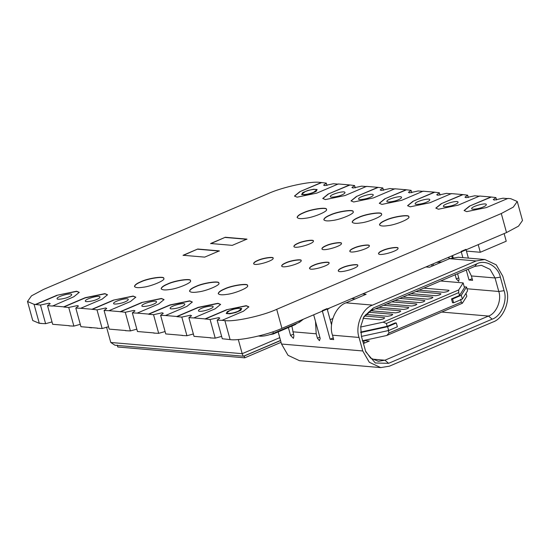 <?xml version="1.0" encoding="UTF-8"?>
<svg xmlns="http://www.w3.org/2000/svg" width="550" height="550" viewBox="0 0 550 550"><rect width="100%" height="100%" fill="white"/><g stroke="black" fill="none" stroke-linecap="round" stroke-linejoin="round"><path stroke-width="0.82" d="M365.784 314.456L387.441 316.298C391.201 315.796 392.81 315.116 392.26 314.243L368.356 312.207M392.776 314.469L392.26 314.243M370.81 310.771L395.478 312.874C399.238 312.373 400.847 311.685 400.304 310.819L375.616 308.708M400.819 311.039L400.304 310.819M402.944 297.055L427.632 299.159C431.393 298.657 433.001 297.969 432.451 297.103L407.77 294.999M432.967 297.323L432.451 297.103M360.663 332.076L387.166 326.322L395.203 322.891L396.316 322.988L397.368 326.796L388.664 330.509L361.453 336.414L360.697 326.673L363.921 316.669L373.374 307.959L476.912 263.801C485.402 259.132 498.293 266.489 500.356 277.179L504.075 290.689C507.719 300.706 501.16 316.36 492.154 319.158L388.623 363.316L375.334 362.993L365.791 351.849L361.453 336.421M388.664 330.509L387.612 326.7L396.316 322.988M360.711 332.544L387.612 326.7M460.556 299.269L461.347 302.122L389.001 332.984L386.801 335.472L362.319 340.794M389.001 332.984L388.217 330.124M387.166 326.322L386.382 323.469L458.728 292.614L459.511 295.467L451.474 298.897L452.588 298.987L461.292 295.274L466.524 287.018L464.228 286.818M452.588 298.987L453.633 302.796L452.519 302.699L451.474 298.897M453.633 302.796L462.337 299.083L461.292 295.274M466.524 287.018L467.576 290.819L462.337 299.083M458.728 292.614L458.693 289.933L463.148 282.906L464.454 287.664L459.511 295.467M458.693 289.933L383.137 322.156L386.382 323.469M360.663 327.037L383.137 322.156M330.131 319.708L332.771 318.581M440.619 280.988L463.148 282.906M386.801 335.472L462.364 303.249L461.347 302.122M466.008 293.288L466.812 296.223L462.364 303.249M410.987 293.624L435.669 295.728C439.429 295.226 441.038 294.546 440.495 293.673L415.807 291.569M441.011 293.893L440.495 293.673M386.87 303.909L411.551 306.013C415.312 305.511 416.921 304.831 416.377 303.957L391.689 301.854M416.893 304.184L416.377 303.957M419.024 290.201L443.706 292.304C447.466 291.803 449.075 291.115 448.532 290.242L423.844 288.138M449.047 290.469L448.532 290.242M362.56 293.961L366.135 294.271L346.039 302.837C335.803 306.02 328.357 323.806 332.496 335.191L333.699 339.563L330.124 339.261L322.245 310.661L327.071 308.598L331.554 324.892M333.245 337.927L330.124 339.261M380.71 367.599L369.291 362.257L362.766 350.962L359.047 337.452C354.908 326.074 362.354 308.282 372.591 305.106L476.121 260.947L484.825 259.511L496.244 264.853L502.769 276.155L506.488 289.657C510.627 301.043 503.174 318.828 492.944 322.011L389.407 366.169L380.71 367.599L299.461 360.676L288.042 355.328L281.518 344.032L278.176 331.904M288.393 327.553L290.558 335.424L293.418 338.36L293.899 335.706L291.851 326.074M313.686 314.813L320.183 338.415L319.447 340.67L317.398 338.174L316.195 333.802L315.507 321.427M462.859 257.641L461.147 251.412L465.967 249.356L468.38 258.108M468.126 269.252L471.391 275.949L472.601 280.321L469.026 280.019L466.276 270.043M472.147 278.685L469.026 280.019M363.509 317.412L371.271 310.564L474.801 266.406L481.415 265.313L490.098 269.376L495.055 277.963L498.774 291.472C501.916 300.121 496.258 313.637 488.476 316.058L384.945 360.216L378.338 361.302L370.631 358.112L365.509 351.044M457.593 273.749L459.085 279.166L458.686 281.38L456.301 278.933L455.098 274.56M453.131 257.558L452.581 255.571M484.825 259.511L458.267 257.249L449.57 258.679L476.121 260.947M425.899 266.949L429.474 267.252L449.57 258.679M327.346 309.609L329.587 308.028M355.245 298.911L351.67 298.609M449.955 258.521L448.058 257.496M436.638 262.371L441.897 261.951M363.413 343.537L369.297 341.028L363.729 340.553L362.711 340.986M364.43 343.104L363.729 340.553M394.907 300.486L419.595 302.589C423.356 302.087 424.957 301.4 424.414 300.534L399.733 298.423M424.93 300.754L424.414 300.534M378.833 307.34L403.514 309.444C407.275 308.942 408.884 308.254 408.341 307.388L383.652 305.284M408.856 307.608L408.341 307.388M363.048 318.333L379.404 319.729C383.164 319.227 384.773 318.539 384.223 317.673L364.492 315.989M384.739 317.893L384.223 317.673M89.478 327.614L91.713 327.807M35.468 304.432L56.904 295.288L76.615 291.225L79.241 292.359L73.865 296.739L52.477 306.068L47.534 305.649L50.194 303.641L49.101 303.174L40.466 305.044L34.052 304.315L27.5 301.489L31.481 295.859L43.477 289.444L268.063 193.655C282.267 187.11 310.771 180.923 319.894 182.401L321.303 182.518L299.867 191.661L294.484 196.041L297.117 197.175L316.827 193.112L338.264 183.968L349.573 184.931L328.137 194.074L322.754 198.454L325.387 199.588L345.097 195.518L366.534 186.374L377.843 187.344L356.407 196.488L351.024 200.867L353.657 201.994L373.368 197.931L394.804 188.788L406.113 189.75L384.677 198.894L379.294 203.273L381.927 204.407L401.638 200.337L423.074 191.194L434.383 192.163L412.94 201.307L407.564 205.686L410.197 206.821L429.908 202.751L451.344 193.607L462.653 194.569L441.21 203.713L435.834 208.093L438.467 209.227L458.171 205.164L479.614 196.02L490.916 196.982L469.48 206.126L464.104 210.506L466.73 211.64L486.441 207.57L507.884 198.426L510.709 198.667L517.261 201.492L513.281 207.123L501.284 213.538L276.698 309.327C262.494 315.872 233.991 322.059 224.867 320.581L230.106 339.604L222.282 338.752L217.147 320.114L219.814 318.099L218.721 317.632L210.079 319.509L215.215 338.154L221.629 336.387M52.429 305.882L63.738 306.845L85.174 297.701L104.885 293.638L107.511 294.766L102.135 299.145L80.699 308.289L92.001 309.258L113.444 300.114L133.155 296.044L135.781 297.179L130.405 301.558L108.969 310.702L120.271 311.664L141.714 302.521L161.425 298.457L164.051 299.592L158.675 303.971L137.232 313.115L148.541 314.077L169.978 304.934L189.688 300.864L192.321 301.998L186.945 306.377L165.502 315.521L176.811 316.484L198.248 307.34L217.958 303.277L220.591 304.411L215.215 308.791L193.772 317.934L205.081 318.897L226.518 309.753L246.228 305.683L248.861 306.817L243.478 311.197L222.042 320.341L224.867 320.581M303.435 212.719C310.606 209.137 327.628 206.711 326.418 209.399C328.714 211.104 313.459 217.525 305.511 218.24C300.905 218.962 298.114 218.701 297.144 217.456C297.323 215.964 299.42 214.383 303.435 212.719M330.117 214.995C337.294 211.413 354.31 208.986 353.1 211.674C355.396 213.379 340.141 219.801 332.193 220.516C327.594 221.238 324.803 220.976 323.826 219.732C324.005 218.24 326.102 216.659 330.117 214.995M358.49 217.415C365.668 213.833 382.683 211.399 381.473 214.094C383.776 215.799 368.521 222.221 360.566 222.936C355.967 223.657 353.176 223.396 352.199 222.152C352.378 220.66 354.475 219.079 358.49 217.415M326.109 245.616C330.887 243.231 342.238 241.608 341.426 243.403C342.602 245.946 322.107 251.928 321.908 248.779C322.032 247.782 323.428 246.73 326.109 245.616M353.973 247.995C358.758 245.603 370.102 243.987 369.297 245.774C370.473 248.318 349.972 254.299 349.779 251.151C349.896 250.154 351.299 249.102 353.973 247.995M382.683 250.442C387.468 248.05 398.812 246.434 398.007 248.229C399.183 250.766 378.689 256.747 378.489 253.598C378.613 252.601 380.009 251.549 382.683 250.442M285.856 262.783C290.634 260.397 301.984 258.775 301.173 260.569C302.356 263.113 281.854 269.094 281.662 265.946C281.779 264.949 283.181 263.897 285.856 262.783M313.72 265.162C318.505 262.776 329.849 261.154 329.044 262.948C330.22 265.492 309.719 271.466 309.526 268.317C309.643 267.327 311.046 266.269 313.72 265.162M342.43 267.609C347.215 265.224 358.559 263.601 357.754 265.396C358.93 267.939 338.436 273.914 338.236 270.765C338.36 269.775 339.756 268.716 342.43 267.609M204.703 257.118L183.088 255.276L197.725 249.026L219.34 250.876L204.703 257.118M385.797 220.117C392.968 216.535 409.991 214.108 408.781 216.796C411.077 218.501 395.821 224.923 387.874 225.637C383.268 226.359 380.476 226.098 379.5 224.854C379.686 223.362 381.783 221.781 385.797 220.117M224.538 288.894C231.715 285.312 248.738 282.879 247.521 285.574C249.824 287.279 234.568 293.7 226.621 294.415C222.014 295.137 219.223 294.876 218.247 293.631C218.433 292.139 220.529 290.558 224.538 288.894M195.827 286.447C203.005 282.865 220.021 280.431 218.811 283.126C221.114 284.831 205.858 291.252 197.911 291.968C193.304 292.689 190.513 292.428 189.537 291.184C189.722 289.692 191.819 288.111 195.827 286.447M167.454 284.027C174.632 280.445 191.647 278.018 190.438 280.706C192.741 282.411 177.485 288.832 169.537 289.548C164.931 290.269 162.14 290.008 161.164 288.764C161.349 287.272 163.446 285.691 167.454 284.027M140.772 281.751C147.95 278.169 164.966 275.743 163.756 278.431C166.052 280.136 150.796 286.557 142.849 287.272C138.243 287.994 135.458 287.732 134.482 286.488C134.661 284.996 136.757 283.415 140.772 281.751M257.819 260.397C262.604 258.005 273.948 256.389 273.137 258.177C274.319 260.721 253.818 266.702 253.626 263.553C253.742 262.556 255.145 261.504 257.819 260.397M225.287 237.27L246.909 239.113L232.272 245.355L210.65 243.512L225.287 237.27L210.705 243.705M298.072 243.231C302.851 240.838 314.201 239.216 313.39 241.01C314.572 243.554 294.071 249.535 293.879 246.386C293.996 245.389 295.398 244.337 298.072 243.231M197.725 249.026L183.136 255.461M517.261 201.492L522.5 220.516L518.519 226.146L506.522 232.561L281.937 328.35C267.733 334.895 239.229 341.082 230.106 339.604M210.684 337.762L194.012 336.346L188.877 317.701L191.544 315.693L190.451 315.226L181.809 317.096L176.866 316.676L198.303 307.532L218.013 303.469L220.612 304.507M182.414 335.356L165.743 333.933L160.607 315.288L163.274 313.28L162.181 312.812L153.539 314.689L148.596 314.263L170.032 305.119L189.743 301.056L192.342 302.094M154.144 332.942L137.472 331.519L132.344 312.881L135.004 310.874L133.911 310.399L125.276 312.276L130.405 330.921L136.819 329.154M125.874 330.536L109.209 329.113L104.074 310.468L106.734 308.461L105.641 307.993L97.006 309.87L102.142 328.508L108.556 326.741M97.604 328.123L80.939 326.7L75.804 308.062L78.464 306.054L77.371 305.58L68.736 307.457L63.786 307.038L85.222 297.894L104.933 293.824L107.532 294.862M69.334 325.71L52.669 324.294L47.534 305.649M41.071 323.304L39.291 323.338L32.739 320.512L27.5 301.489M125.51 330.688L130.405 330.921M210.32 337.92L215.215 338.154M97.247 328.274L102.142 328.508M40.707 323.455L45.602 323.689L52.016 321.922M153.78 333.101L158.675 333.327L165.089 331.561M182.05 335.507L186.945 335.741L193.359 333.974M68.977 325.868L73.872 326.102L80.286 324.335M125.276 312.276L120.271 311.664M108.969 310.702L104.074 310.468M321.303 182.518L326.301 183.129L323.641 185.144L324.734 185.611L333.369 183.734L338.319 184.154M349.573 184.931L354.571 185.542L355.224 187.914M434.383 192.163L439.381 192.775L436.721 194.782L437.807 195.25L446.449 193.373L451.392 193.799M462.653 194.569L467.651 195.181L468.304 197.553M40.466 305.044L45.602 323.689M210.079 319.509L205.081 318.897M193.772 317.934L188.877 317.701M97.006 309.87L92.001 309.258M80.699 308.289L75.804 308.062M354.571 185.542L351.911 187.55L353.004 188.018L361.639 186.147L366.589 186.567M377.843 187.344L382.841 187.956L383.494 190.321M467.651 195.181L464.984 197.189L466.077 197.663L474.719 195.786L479.662 196.206M490.916 196.982L495.921 197.594L496.574 199.966M495.921 197.594L493.254 199.602L494.347 200.069L502.989 198.199L507.932 198.619M469.48 206.126L490.971 197.175M464.131 210.595L469.535 206.319M483.209 206.958C485.217 206.126 486.262 205.336 486.358 204.593C486.207 202.228 470.834 206.718 471.714 208.622C471.109 209.962 479.621 208.752 483.209 206.958M412.94 201.307L434.431 192.349M407.598 205.776L412.995 201.492M426.669 202.139C428.677 201.307 429.729 200.516 429.818 199.774C429.667 197.409 414.294 201.891 415.181 203.803C414.576 205.143 423.081 203.933 426.669 202.139M356.407 196.488L377.898 187.529M351.058 200.956L356.455 196.673M382.841 187.956L380.181 189.963L381.274 190.431L389.909 188.554L394.859 188.98M370.129 197.319C372.137 196.488 373.189 195.697 373.278 194.947C373.134 192.589 357.754 197.072 358.641 198.983C358.036 200.324 366.547 199.107 370.129 197.319M301.606 194.377L305.071 194.673L311.046 193.373L316.092 191.434L317.123 189.53L313.665 189.234L307.691 190.527L302.692 192.658L301.661 194.562L305.119 194.858L311.094 193.566L316.092 191.434M316.037 191.242L317.123 189.53M299.867 191.661L321.358 182.71M294.518 196.137L299.915 191.854M96.862 299.406C98.863 298.574 99.914 297.784 100.004 297.034C99.859 294.676 84.487 299.159 85.367 301.07C84.762 302.411 93.273 301.201 96.862 299.406M137.232 313.115L132.344 312.881M141.714 302.521L161.473 298.643L164.072 299.688M120.326 311.857L141.762 302.713M153.395 304.226C155.403 303.394 156.454 302.603 156.544 301.861C156.399 299.496 141.02 303.978 141.907 305.889C141.302 307.23 149.806 306.02 153.395 304.226M201.589 308.337C199.581 309.169 198.536 309.959 198.44 310.702C198.591 313.067 213.964 308.577 213.084 306.673C213.689 305.326 205.178 306.543 201.589 308.337M226.222 313.335L229.735 313.823L235.709 312.524L240.701 310.393L241.739 308.488L238.281 308.192L232.306 309.492L227.308 311.623L226.277 313.528L229.735 313.823M229.68 313.631L235.654 312.331L240.701 310.393M240.061 308.529L241.299 308.894L238.15 311.266C234.252 312.792 230.849 313.534 227.947 313.479L226.662 312.929L229.804 310.558C233.709 309.024 237.105 308.289 240.006 308.337L240.061 308.529M240.653 310.2L241.739 308.488M222.042 320.341L217.147 320.114M226.518 309.753L246.283 305.876L248.882 306.914M205.136 319.089L226.572 309.946M165.502 315.521L160.607 315.288M181.665 306.639C183.673 305.807 184.724 305.016 184.814 304.267C184.663 301.909 169.29 306.391 170.177 308.296C169.572 309.643 178.076 308.426 181.665 306.639M113.444 300.114L133.203 296.237L135.802 297.275M92.056 309.444L113.493 300.3M125.125 301.819C127.132 300.981 128.184 300.197 128.274 299.447C128.129 297.089 112.757 301.572 113.637 303.476C113.032 304.824 121.543 303.607 125.125 301.819M56.904 295.288L76.663 291.418L79.262 292.456M35.516 304.624L56.959 295.481M68.592 296.993C70.599 296.161 71.644 295.371 71.734 294.628C71.589 292.263 56.217 296.752 57.097 298.657C56.492 300.004 65.003 298.788 68.592 296.993M328.137 194.074L349.628 185.123M322.788 198.55L328.185 194.267M341.866 194.906C343.867 194.074 344.919 193.284 345.008 192.541C344.864 190.176 329.491 194.666 330.371 196.57C329.766 197.917 338.278 196.701 341.866 194.906M406.113 189.75L411.111 190.362L408.451 192.369L409.544 192.844L418.179 190.967L423.129 191.386M384.677 198.894L406.161 189.942M379.328 203.369L384.725 199.086M398.399 199.726C400.407 198.894 401.459 198.11 401.548 197.361C401.397 194.996 386.024 199.485 386.911 201.389C386.306 202.737 394.811 201.52 398.399 199.726M441.21 203.713L462.701 194.762M435.868 208.189L441.265 203.906M454.939 204.552C456.947 203.72 457.992 202.929 458.088 202.18C457.937 199.822 442.564 204.304 443.451 206.209C442.846 207.556 451.351 206.339 454.939 204.552M326.301 183.129L326.954 185.501M153.539 314.689L158.675 333.327M439.381 192.775L440.034 195.14M303.339 194.521L302.046 193.964L305.195 191.593C309.093 190.066 312.496 189.331 315.397 189.379L316.683 189.936L313.541 192.308C309.643 193.834 306.24 194.576 303.339 194.521M181.809 317.096L186.945 335.741M411.111 190.362L411.764 192.734M68.736 307.457L73.872 326.102M163.776 278.534C164.615 275.942 147.812 278.458 140.828 281.944C136.929 283.559 134.826 285.106 134.516 286.591M357.768 265.492C358.201 263.808 347.077 265.506 342.485 267.802C339.928 268.861 338.525 269.878 338.271 270.868M301.194 260.673C301.62 258.981 290.503 260.686 285.904 262.976C283.353 264.034 281.951 265.052 281.696 266.042M408.801 216.893C409.64 214.308 392.831 216.824 385.846 220.309C381.954 221.925 379.851 223.472 379.534 224.957M326.439 209.502C327.278 206.91 310.475 209.426 303.483 212.912C299.592 214.528 297.488 216.074 297.179 217.559M341.447 243.499C341.873 241.814 330.749 243.512 326.157 245.809C323.606 246.867 322.204 247.885 321.949 248.875M329.058 263.044C329.491 261.36 318.368 263.058 313.775 265.354C311.218 266.406 309.815 267.431 309.561 268.414M247.548 285.67C248.38 283.085 231.577 285.594 224.593 289.087C220.701 290.702 218.597 292.249 218.281 293.734M219.395 251.061L197.773 249.219M190.458 280.803C191.297 278.218 174.494 280.734 167.509 284.219C163.618 285.835 161.514 287.382 161.198 288.867M398.021 248.325C398.454 246.634 387.331 248.339 382.738 250.635C380.181 251.687 378.778 252.711 378.524 253.694M273.157 258.28C273.591 256.589 262.467 258.294 257.868 260.583C255.317 261.642 253.914 262.666 253.66 263.649M381.494 214.191C382.332 211.606 365.53 214.115 358.545 217.607C354.647 219.216 352.55 220.77 352.234 222.255M353.121 211.771C353.959 209.186 337.157 211.702 330.172 215.188C326.274 216.803 324.17 218.35 323.861 219.835M313.411 241.113C313.837 239.422 302.72 241.127 298.121 243.416C295.57 244.475 294.168 245.499 293.913 246.482M369.311 245.877C369.744 244.186 358.621 245.891 354.028 248.181C351.471 249.239 350.068 250.264 349.814 251.247M218.831 283.222C219.67 280.637 202.867 283.147 195.883 286.639C191.991 288.248 189.887 289.802 189.571 291.287M246.957 239.305L225.342 237.462M280.569 340.574L243.739 356.228L114.971 345.249L110.777 342.471L106.549 327.113M281.05 342.341L244.757 357.823L244.234 355.919C243.567 356.62 242.887 355.871 242.192 353.678L110.777 342.471M238.294 339.515L242.192 353.678L279.764 337.659M451.743 255.929L452.251 257.764M466.448 251.089L480.308 252.271L506.234 241.216L504.13 233.585M478.204 244.64L480.308 252.271M299.118 321.021L299.454 322.245L303.435 319.186M299.454 322.245L273.371 333.369L272.938 331.794M260.246 335.589L260.411 336.188C264.089 336.249 268.414 335.314 273.371 333.369M260.411 336.188L258.528 336.022M244.757 357.823L117.789 347.002L117.267 345.097M244.234 355.919L280.528 340.443M332.496 335.191L359.047 337.452M362.766 350.962L281.518 344.032M292.82 331.808L316.195 333.802M471.391 275.949L495.055 277.963L500.356 277.179M504.075 290.689L498.774 291.472L467.005 288.764M293.473 334.18L290.558 335.424M371.271 310.564L373.374 307.959M476.912 263.801L474.801 266.406M441.684 312.063L488.476 316.058L492.154 319.158M372.591 305.106L346.039 302.837M319.832 337.136L317.398 338.174M458.734 277.894L456.301 278.933M388.623 363.316L384.945 360.216L372.006 359.109M432.623 265.911L431.124 264.722M34.052 304.315L39.291 323.338M276.698 309.327L281.937 328.35M501.284 213.538L506.522 232.561M295.735 323.833L295.219 324.637L296.856 323.352M273.687 333.231L273.178 334.043L295.219 324.637M270.119 334.558L273.178 334.043M433.916 265.361L432.609 264.089"/></g></svg>
